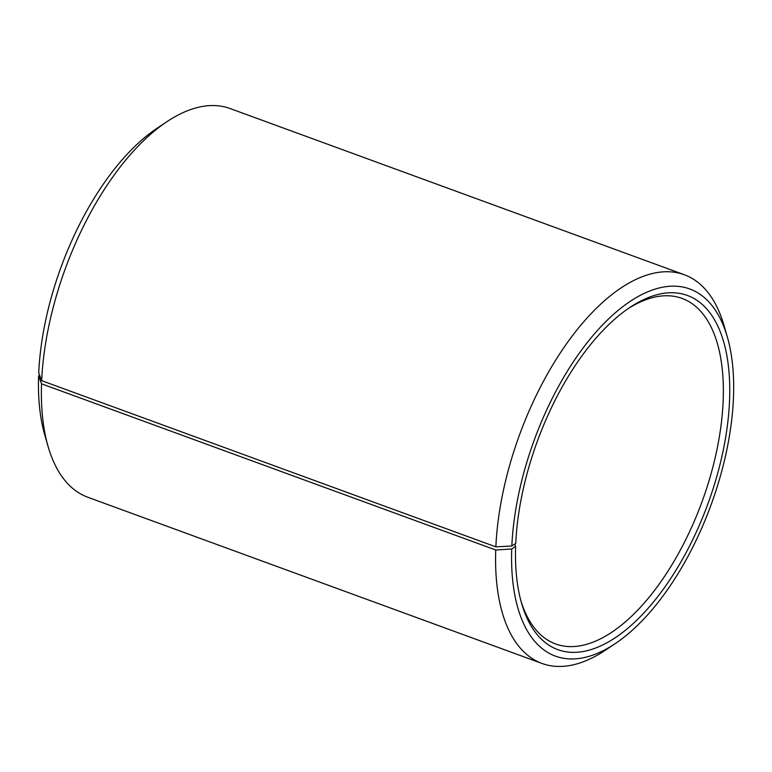 <?xml version="1.0" encoding="UTF-8"?>
<svg xmlns="http://www.w3.org/2000/svg" width="772" height="772" viewBox="0 0 772 772"><rect width="100%" height="100%" fill="white"/><g stroke="black" fill="none" stroke-linecap="round" stroke-linejoin="round"><path stroke-width="1.16" d="M627.848 308.829A183.977 88.626 -69.9 0 1 682.052 298.407A183.977 88.626 -69.9 0 1 723.103 402.058A183.977 88.626 -69.9 0 1 661.99 580.139A183.977 88.626 -69.9 0 1 555.618 643.944A183.977 88.626 -69.9 0 1 520.946 601.002M514.808 544.028L515.638 546.277A188.571 90.845 -69.9 0 0 521.592 603.328A188.571 90.845 -69.9 0 0 636.987 619.984A188.571 90.845 -69.9 0 0 729.492 401.71A188.571 90.845 -69.9 0 0 629.846 307.468A188.571 90.845 -69.9 0 0 515.754 543.401L511.846 545.997L495.865 546.856L41.669 380.664L38.716 372.886A195.47 94.165 -69.9 0 1 156.986 128.316L166.887 121.706A206.973 99.704 -69.9 0 1 230.075 108.534L684.282 274.726A206.973 99.704 -69.9 0 1 724.049 325.572L727.349 337.007A195.47 94.165 -69.9 0 1 733.4 399.114A195.47 94.165 -69.9 0 1 615.13 643.684A195.47 94.165 -69.9 0 1 511.73 548.979L495.74 550.011L41.543 383.819L38.6 375.858L39.584 375.182M41.669 380.664A206.973 99.704 -69.9 0 1 166.887 121.706M495.865 546.856A206.973 99.704 -69.9 0 1 564.621 346.512A206.973 99.704 -69.9 0 1 684.282 274.726M511.846 545.997A195.47 94.165 -69.9 0 1 607.728 319.733A195.47 94.165 -69.9 0 1 727.349 337.007M515.638 546.277L511.73 548.979M615.13 643.684L605.229 650.294A206.973 99.704 -69.9 0 1 542.041 663.466A206.973 99.704 -69.9 0 1 495.74 550.011M542.041 663.466L87.844 497.274A206.973 99.704 -69.9 0 1 48.076 446.428A206.973 99.704 -69.9 0 1 41.543 383.819M48.076 446.428L44.776 434.993A195.47 94.165 -69.9 0 1 38.6 375.858"/></g></svg>
